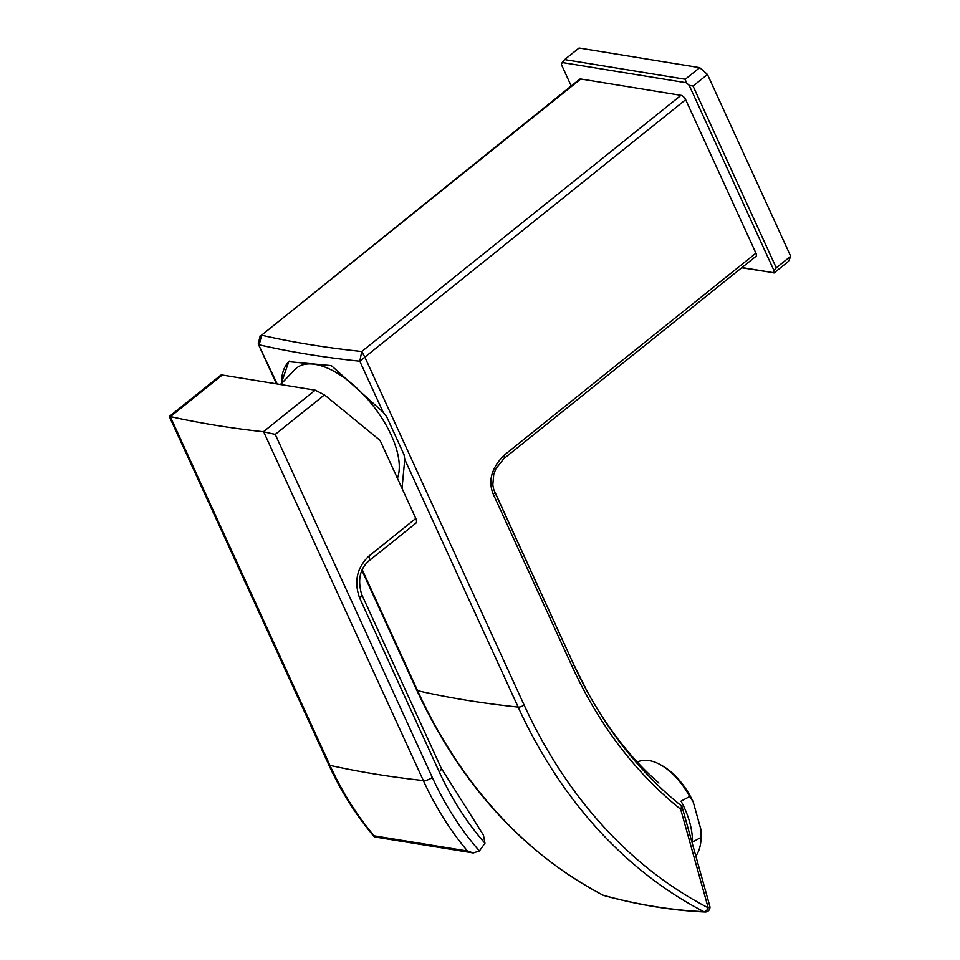 <?xml version="1.0" encoding="UTF-8"?>
<svg xmlns="http://www.w3.org/2000/svg" width="960" height="960" viewBox="0 0 960 960"><rect width="100%" height="100%" fill="white"/><g stroke="black" fill="none" stroke-linecap="round" stroke-linejoin="round"><path stroke-width="1.44" d="M701.136 830.316A53.772 29.064 61.8 0 1 701.136 838.272L700.968 840.396A56.112 30.336 -118.2 0 0 701.112 837.396L701.136 830.316L693.144 801.72L689.7 796.5A56.112 30.336 -118.2 0 0 660.288 764.64A56.112 30.336 -118.2 0 0 649.164 760.584A56.112 30.336 -118.2 0 0 637.356 762.072M660.288 764.64L662.148 765.672A53.772 29.064 61.8 0 1 693.144 801.72M602.604 894.924A4.68 2.856 -62.6 0 0 602.94 895.152A4.68 2.856 -62.6 0 0 603.312 895.296L603.852 895.512C638.676 905.04 672.42 910.536 705.084 912L703.848 911.676A4.68 2.856 -62.6 0 0 708.192 907.8A540.348 419.928 -80.7 0 1 524.088 704.976L364.848 357.144L359.796 361.212L361.764 351.516L364.848 357.144L685.668 99.672L755.94 253.152A4.68 2.232 51.3 0 1 755.952 256.332L503.856 458.64A4.68 2.232 51.3 0 0 503.832 455.472L755.94 253.152M603.852 895.512L603.852 895.512A4.68 4.68 0 0 1 602.94 895.152C522.636 852.636 460.572 784.284 416.736 690.12A4.68 1.92 -24.6 0 0 417.612 690.708A545.016 423.552 -80.7 0 0 603.312 895.296C637.956 904.776 671.472 910.236 703.848 911.676A545.016 423.552 -80.7 0 1 518.148 707.088L404.76 459.432L402.024 488.352M741.972 267.552L773.196 272.64A151.968 72.396 -128.7 0 0 774.048 270.696L689.16 85.284A151.968 72.396 -128.7 0 0 686.256 82.74L562.212 62.52A151.968 72.396 -128.7 0 0 561.36 64.464L571.224 85.98M685.668 99.672A4.68 2.232 -128.7 0 0 680.988 95.328L580.788 78.996A4.68 2.232 51.3 0 0 579.636 79.224L261.564 335.184A1395.78 573.96 -24.6 0 0 361.764 351.504L680.988 95.328M773.196 272.64L741.72 267.756M774.048 270.696L776.268 267.828L790.692 256.248A151.968 72.396 -128.7 0 1 788.412 261.432L773.976 273.012M689.16 85.284L693.048 86.052L776.268 267.828M790.692 256.248L707.472 74.472L693.048 86.052M707.472 74.472A151.968 72.396 -128.7 0 0 699.696 67.656L685.26 79.236L686.256 82.74M562.212 62.52L564.636 59.58L685.26 79.236M699.696 67.656L579.06 48L564.636 59.58M280.62 384.528L294.72 369.684A75.984 36.204 51.3 0 1 315.168 364.38A75.984 36.204 51.3 0 1 377.124 411.132A75.984 36.204 51.3 0 1 397.416 478.296M289.524 361.092A85.8 40.872 -128.7 0 0 281.556 383.556M404.76 459.432L404.028 454.632L386.724 416.832L383.136 412.188L359.796 361.212A1402.788 576.84 -24.6 0 1 259.26 344.832L261.564 335.184L580.788 78.996M276.516 383.868L258.252 343.956L277.176 383.964M280.968 384.168L288.768 361.668L331.38 365.628L383.136 412.188M658.92 783.048C632.388 760.104 608.736 730.032 587.964 692.832A466.224 362.328 -80.7 0 0 681.048 805.536L681.048 805.536A4.68 2.7 -51.4 0 1 680.676 809.256L708.192 907.8A4.68 1.512 -15.6 0 0 709.788 906.072L682.272 807.516A4.68 1.512 164.4 0 1 680.676 809.256A470.292 365.484 -80.7 0 1 572.124 666.42L493.272 494.172C487.908 481.116 491.436 468.216 503.832 455.472M493.272 494.172A4.68 1.92 -24.6 0 0 494.616 491.76A4.68 1.92 -24.6 0 0 494.592 491.7M415.8 518.448A7.008 3.336 51.3 0 1 415.836 523.212L368.88 560.892A7.008 3.336 51.3 0 0 368.856 556.128L415.8 518.448L380.064 440.376L324.48 394.896L275.244 434.4L263.412 431.748A1402.788 576.84 155.4 0 1 170.472 416.604L222.276 375.024L315.216 390.168L324.48 394.896M484.956 843.228A333.948 259.524 -80.7 0 1 439.212 771.816A7.008 2.88 -24.6 0 0 441.228 768.18L483.444 835.092L484.956 843.228L479.4 850.956L473.268 852.96L467.484 851.028A351.072 272.832 -80.7 0 1 423.348 780.564A1402.788 576.84 155.4 0 1 329.94 765.348L170.256 416.556L169.308 416.484L220.812 375.156L222.276 375.024M439.212 771.816L359.616 597.972C353.844 581.652 356.916 567.708 368.856 556.128M473.268 852.96L374.508 836.904L374.076 835.812A351.072 272.832 -80.7 0 1 329.94 765.348A7.008 2.88 -24.6 0 1 328.596 764.448L169.308 416.484M359.616 597.972A7.008 2.88 -24.6 0 0 361.644 594.336C357.492 579.984 359.904 568.824 368.88 560.892M695.82 856.044A56.112 30.336 -118.2 0 0 700.968 840.396M689.7 796.5L681.036 801.156A56.112 30.336 61.8 0 1 692.448 842.04L701.112 837.396M524.088 704.976A4.68 1.92 -24.6 0 1 518.148 707.088A1402.788 576.84 155.4 0 1 417.612 690.708L362.196 569.676M572.124 666.42A4.68 1.92 -24.6 0 0 573.48 663.996A4.68 1.92 -24.6 0 0 573.444 663.948L494.64 491.82M503.856 458.64L495.852 468.816L493.74 474.384L492.804 485.004L493.704 489.384L573.48 663.996L587.964 692.832A466.224 362.328 -80.7 0 1 573.492 664.056M479.4 850.956A344.064 267.384 -80.7 0 1 432.276 777.384L275.244 434.4M432.276 777.384A7.008 2.88 -24.6 0 1 423.348 780.564L263.664 431.784M467.484 851.028L374.076 835.812M315.216 390.168L263.412 431.748M416.736 690.12L361.896 570.336M682.272 807.516A4.68 4.68 0 0 0 681.288 805.704M705.072 912A4.68 4.68 0 0 0 709.788 906.072M258.24 343.956L260.232 335.568M441.228 768.18L361.632 594.336M374.256 836.748C356.208 815.556 340.98 791.46 328.596 764.448"/></g></svg>
